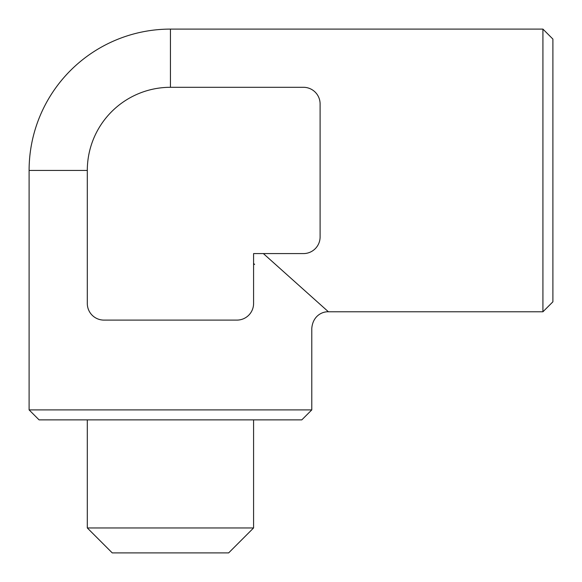<?xml version="1.0" encoding="UTF-8"?>
<svg xmlns="http://www.w3.org/2000/svg" width="582" height="582" viewBox="0 0 582 582"><rect width="100%" height="100%" fill="white"/><g stroke="black" fill="none" stroke-linecap="round" stroke-linejoin="round"><path stroke-width="0.87" d="M542.926 29.1L552.9 39.074L552.9 301.811L542.926 311.785L542.926 29.1L170.446 29.1A141.346 141.346 0 0 0 29.1 170.446L29.1 409.895L311.785 409.895L301.811 419.869L39.074 419.869L29.1 409.895M253.585 527.954L87.3 527.954L112.246 552.9L228.646 552.9L253.585 527.954L253.585 419.869M87.3 527.954L87.3 419.869M253.585 253.585L303.469 253.585A16.631 16.631 0 0 0 320.1 236.954L320.1 103.931A16.631 16.631 0 0 0 303.469 87.3L170.446 87.3A83.146 83.146 0 0 0 87.3 170.446L87.3 303.469A16.631 16.631 0 0 0 103.931 320.1L236.954 320.1A16.631 16.631 0 0 0 253.585 303.469L253.585 253.585L263.37 253.585L328.415 311.785L542.926 311.785M254.596 264.497L253.585 263.37M170.446 29.1L170.446 87.3M87.3 170.446L29.1 170.446M328.415 311.785C322.435 311.457 312.81 315.757 311.785 328.415L311.785 409.895"/></g></svg>
